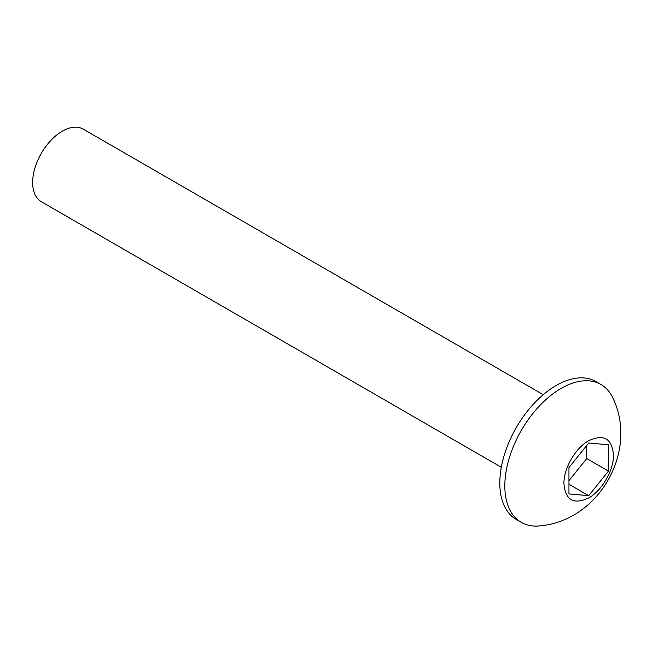 <?xml version="1.0" encoding="UTF-8"?>
<svg xmlns="http://www.w3.org/2000/svg" width="653" height="653" viewBox="0 0 653 653"><rect width="100%" height="100%" fill="white"/><g stroke="black" fill="none" stroke-linecap="round" stroke-linejoin="round"><path stroke-width="0.98" d="M543.214 394.69L83.233 129.123A41.906 24.194 120 0 0 41.327 153.316A41.906 24.194 120 0 0 41.327 201.704L501.308 467.27M521.314 522.367L516.303 519.47A79.617 45.963 -60 0 1 516.303 427.544A79.617 45.963 -60 0 1 595.92 381.572L600.931 384.47A79.617 45.963 -60 0 1 613.722 399.865A79.617 45.963 -60 0 1 613.73 399.889C637.491 451.998 598.899 520.057 541.043 525.738A79.617 45.963 -60 0 1 521.314 522.367A79.617 45.963 -60 0 1 521.314 430.433A79.617 45.963 -60 0 1 600.931 384.47M613.485 455.035C613.828 470.144 601.944 490.689 588.72 497.953C573.669 504.965 565.4 500.198 563.923 483.653C563.58 468.536 575.464 447.999 588.688 440.734C603.739 433.714 612.008 438.481 613.485 455.035M608.457 471.107L608.457 444.766L588.704 443.003L568.951 467.572L568.951 493.913L588.704 495.676L608.457 471.107L586.729 458.561L586.729 445.46M568.951 480.673L586.729 458.561M588.704 495.676L568.951 484.273"/></g></svg>
